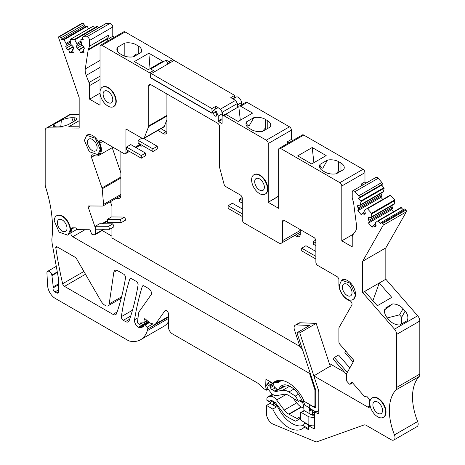 <?xml version="1.0" encoding="UTF-8"?>
<svg xmlns="http://www.w3.org/2000/svg" width="465" height="465" viewBox="0 0 465 465"><rect width="100%" height="100%" fill="white"/><g stroke="black" fill="none" stroke-linecap="round" stroke-linejoin="round"><path stroke-width="0.7" d="M212.081 112.908L211.889 108.56L215.748 106.328L220.503 109.077L222.317 112.21L222.317 116.058L221.84 111.519C220.096 108.31 218.352 107.305 216.609 108.496M100.027 92.366A11.195 6.463 60 0 1 102.347 87.24A11.195 6.463 60 0 1 110.978 90.239A11.195 6.463 60 0 1 115.866 101.51A11.195 6.463 60 0 1 113.547 106.636A11.195 6.463 60 0 1 104.916 103.637A11.195 6.463 60 0 1 100.027 92.366L100.027 46.43A2.732 1.575 -120 0 1 100.597 45.181A2.732 1.575 -120 0 1 101.963 45.32L149.602 72.825A1.093 0.634 -120 0 1 150.317 73.784A1.093 0.634 -120 0 1 150.149 74.662A1.093 0.634 -120 0 1 150.09 74.691L150.09 77.568L212.081 113.355L212.987 110.461L216.353 111.635L218.259 116.029L218.259 120.935L218.643 121.603L221.735 123.388A0.546 0.314 -120 0 0 222.119 123.167L222.119 116.918A2.732 1.575 -120 0 1 222.689 115.669L224.81 114.442A2.732 1.575 60 0 1 226.176 114.582L238.121 121.475L252.6 113.111L240.661 106.218L247.223 102.428L289.468 126.817A2.732 1.575 60 0 1 291.398 130.159L291.398 139.43L292.997 140.354M213.627 113.355A2.186 1.261 -120 0 0 214.58 115.553A2.186 1.261 -120 0 0 216.26 116.14A2.186 1.261 -120 0 0 216.713 115.14A2.186 1.261 -120 0 0 215.76 112.937A2.186 1.261 -120 0 0 214.074 112.356A2.186 1.261 -120 0 0 213.627 113.355A2.186 1.261 -120 0 0 214.58 115.553A2.186 1.261 -120 0 0 216.26 116.14A2.186 1.261 -120 0 0 216.713 115.14A2.186 1.261 -120 0 0 215.76 112.937A2.186 1.261 -120 0 0 214.074 112.356A2.186 1.261 -120 0 0 213.627 113.355M166.918 119.645L164.302 126.445A2.732 1.575 -120 0 1 163.849 126.997L143.766 138.593A2.732 1.575 -120 0 1 142.4 138.46L125.951 128.962L125.951 152.503A2.732 1.575 -120 0 1 125.387 153.752A2.732 1.575 -120 0 1 124.021 153.619L101.411 140.564A2.732 1.575 -120 0 0 100.045 140.43A2.732 1.575 -120 0 0 99.824 143.15L102.858 141.401M143.766 138.593A2.732 1.575 -120 0 0 144.214 138.041L148.62 126.608A2.732 1.575 -120 0 0 148.736 125.91L148.736 85.705A2.732 1.575 -120 0 1 149.306 84.456A2.732 1.575 -120 0 1 149.602 84.345A2.732 1.575 -120 0 1 150.672 84.589L217.585 123.219A2.732 1.575 -120 0 1 219.515 126.567L219.515 166.772A2.732 1.575 -120 0 0 219.631 167.603L224.054 184.175A2.651 1.529 -120 0 0 225.81 186.616L240.37 195.021A2.732 1.575 -120 0 1 242.3 198.363L242.3 219.678A2.732 1.575 -120 0 0 244.235 223.02L278.651 242.893A5.464 3.156 -120 0 0 281.383 243.166A5.464 3.156 -120 0 0 282.517 240.667L282.517 221.584L284.446 220.468A2.732 1.575 -120 0 0 283.08 220.329A2.732 1.575 -120 0 0 282.517 221.584M284.446 220.468L313.945 237.499A2.732 1.575 -120 0 1 315.875 240.841L315.875 262.155A2.732 1.575 -120 0 0 317.804 265.498L336.968 276.565A2.732 1.575 -120 0 1 338.904 279.907L338.904 284.685A12.288 7.097 -120 0 0 349.657 300.64A2.732 1.575 -120 0 1 351.621 302.546A2.732 1.575 -120 0 1 351.848 305.057L339.101 327.465A2.732 1.575 -120 0 0 338.904 328.337L338.904 341.798A2.732 1.575 -120 0 0 339.979 344.42L353.173 359.573A1.366 0.791 -120 0 1 353.609 361.317L346.541 373.744A1.366 0.791 -120 0 0 346.442 374.18L346.442 380.091A1.366 0.791 -120 0 0 346.977 381.399L349.058 383.788A1.366 0.791 -120 0 0 350.168 384.218A1.366 0.791 -120 0 0 350.348 384.026L351.645 382.271M314.555 427.829L313.393 428.498A1.639 0.947 -120 0 0 314.212 428.579A1.639 0.947 -120 0 0 314.555 427.829L314.555 411.775L317.642 413.559A1.639 0.947 -120 0 0 318.461 413.641A1.639 0.947 -120 0 0 318.798 412.891L318.798 392.646A8.463 4.888 -120 0 0 318.24 389.403L313.817 375.894L367.885 407.108A2.732 1.575 -120 0 0 369.251 407.247A2.732 1.575 -120 0 0 369.739 405.346A12.288 7.097 -120 0 1 369.495 401.086A2.732 1.575 -120 0 0 368.437 398.168L366.937 396.447A1.366 0.791 -120 0 0 365.827 396.017A1.366 0.791 -120 0 0 365.688 396.145L365.432 396.482A1.366 0.791 -120 0 1 365.292 396.61A1.366 0.791 -120 0 1 364.176 396.18L352.499 382.765A1.366 0.791 -120 0 0 351.389 382.335A1.366 0.791 -120 0 0 351.203 382.526M313.393 428.498L309.533 426.266A1.093 0.634 -120 0 0 308.987 426.213A1.093 0.634 -120 0 0 308.76 426.713L308.76 429.834L304.25 427.23L305.116 426.731M372.913 300.716L379.26 283.011L385.828 279.221L417.663 315.781A5.464 3.156 60 0 1 418.378 316.723A5.464 3.156 60 0 1 419.814 321.019L396.639 334.399L396.639 387.455A5.464 3.156 -120 0 1 395.953 389.937A51.888 29.958 -120 0 0 394.465 434.903A5.464 3.156 -120 0 1 393.872 439.983A5.464 3.156 -120 0 1 391.141 439.716L366.356 425.405A5.464 3.156 -120 0 0 363.926 424.998L317.089 441.75A5.464 3.156 -120 0 1 315.194 441.605L273.089 424.127A8.196 4.731 -120 0 1 266.486 413.693L266.486 405.428L272.786 409.066A27.307 15.769 -120 0 0 302.174 428.87A27.307 15.769 -120 0 0 304.25 427.23M396.639 334.399A5.464 3.156 -120 0 0 395.204 330.103A5.464 3.156 -120 0 0 394.489 329.162L362.654 292.601L362.654 261.284L383.172 225.223A1.366 0.791 -120 0 0 382.73 223.479L405.904 210.099A1.366 0.791 60 0 1 406.34 211.848L385.828 247.909L385.828 279.221M367.49 208.709L390.664 195.335L390.216 195.166L367.048 208.541A0.546 0.314 -120 0 1 367.49 208.709L371.506 213.325A0.546 0.314 -120 0 1 371.715 213.912L370.948 217.655L368.809 217.254L368.233 218.271L368.757 220.369L369.536 221.259L368.513 223.066L372.145 227.24L373.174 225.438L373.953 226.333L375.505 226.618L376.08 225.606L375.36 222.723L377.778 220.869A0.546 0.314 -120 0 1 378.225 221.038L380.405 223.543L380.916 222.636A1.366 0.791 -120 0 1 381.102 222.45A1.366 0.791 -120 0 1 382.213 222.88L382.73 223.479M353.371 234.145L341.798 240.824L352.226 246.845L352.226 237.208A6.556 3.784 -120 0 1 352.848 234.889L355.626 230.936A10.922 6.307 -120 0 0 356.562 225.583L353.673 203.391A5.464 3.156 -120 0 0 353.487 202.478L352.226 197.741L352.226 192.033A2.732 1.575 -120 0 1 352.79 190.784A2.732 1.575 -120 0 1 355.016 191.65L358.672 195.846A1.366 0.791 -120 0 1 359.108 197.59L358.591 198.497L360.776 200.996A0.546 0.314 -120 0 1 360.985 201.583L360.212 205.332L358.079 204.931L357.504 205.949L358.027 208.041L358.806 208.936L357.777 210.744L361.415 214.917L362.438 213.109L363.217 214.005L364.769 214.295L365.351 213.278L364.63 210.401L364.967 209.796L390.216 195.166L394.68 199.944L394.117 204.275L370.948 217.655M341.798 240.824L341.798 186.017A2.732 1.575 -120 0 0 339.869 182.669L363.037 169.295A2.732 1.575 60 0 1 364.973 172.637L364.973 181.908L366.571 182.832M278.651 196.067L268.206 202.304L278.651 208.332L278.651 149.561A2.732 1.575 -120 0 1 279.215 148.312A2.732 1.575 -120 0 1 280.581 148.445L339.869 182.669M268.224 202.089L268.224 143.54A2.732 1.575 -120 0 0 266.294 140.192L289.468 126.817M222.689 115.669A2.732 1.575 -120 0 1 224.054 115.808L266.294 140.192M100.027 92.384L100.027 105.206L89.6 99.184L89.6 85.583A6.556 3.784 -120 0 0 88.984 82.549L100.027 76.173M107.084 41.437L107.467 38.95A5.464 3.156 60 0 1 107.648 38.246L108.915 34.968L89.6 46.116L88.338 49.395A5.464 3.156 -120 0 0 88.158 50.098L85.264 68.954A10.922 6.307 -120 0 0 86.199 75.382L88.984 82.549M89.6 46.116L89.6 40.414A2.732 1.575 -120 0 0 86.816 36.805L109.99 23.424A2.732 1.575 60 0 1 112.774 27.034L112.774 36.305L114.373 37.229M82.863 38.432L80.974 39.519A0.546 0.314 -120 0 1 81.05 39.502L83.235 39.519L82.724 38.02A1.366 0.791 -120 0 1 82.904 36.845A1.366 0.791 -120 0 1 83.159 36.782L86.816 36.805M80.957 39.525A0.546 0.314 -120 0 0 80.84 39.845L81.613 44.483L83.747 46.547L84.328 48.232L83.799 49.72L83.02 49.714L84.049 52.708L80.416 52.685L83.444 50.935M93.395 26.081L70.227 39.461A0.546 0.314 -120 0 1 70.32 39.438L74.342 39.461A0.546 0.314 -120 0 1 74.784 39.81L77.202 44.454L76.481 46.5L77.056 48.186L78.608 49.685L79.387 49.691L80.416 52.685M70.221 39.461A0.546 0.314 -120 0 0 70.11 39.781L70.883 44.413L73.017 46.483L73.592 48.162L73.069 49.65L72.29 49.645L73.319 52.638L69.68 52.615L72.709 50.871M69.454 114.739A5.464 3.156 60 0 1 69.494 114.721A5.464 3.156 60 0 1 70.511 114.466L47.337 127.84L79.172 128.044L79.172 97.621L58.66 37.868A1.366 0.791 -120 0 1 58.84 36.694A1.366 0.791 -120 0 1 59.096 36.63L59.619 36.63A1.366 0.791 -120 0 1 60.909 37.886L61.427 39.38L63.606 39.391A0.546 0.314 -120 0 1 64.054 39.74L66.466 44.384L65.745 46.436L66.326 48.116L67.878 49.621L68.657 49.627L69.68 52.615M47.337 127.84A5.464 3.156 -120 0 0 46.32 128.096A5.464 3.156 -120 0 0 46.285 128.119A5.464 3.156 -120 0 0 45.186 130.595L45.186 184.872A5.464 3.156 -120 0 0 45.535 186.924A109.234 63.066 -120 0 1 52.22 235.435A109.234 63.066 -120 0 1 51.888 238.847A5.464 3.156 -120 0 0 51.859 239.37A27.307 15.769 -120 0 0 52.371 244.741L58.259 277.256A27.307 15.769 -120 0 1 58.689 280.604A2.732 1.575 -120 0 1 58.7 280.848L58.514 291.828A2.732 1.575 -120 0 1 57.951 293.031A2.732 1.575 -120 0 1 56.585 292.898L54.94 291.95A2.732 1.575 -120 0 1 53.132 287.899A2.732 1.575 -120 0 0 53.237 286.87L51.859 275.042A3.551 2.052 -120 0 0 47.657 271.322A3.551 2.052 -120 0 0 46.924 272.943L47.628 285.719A10.922 6.307 -120 0 0 55.329 298.46L127.695 340.241A10.922 6.307 -120 0 0 130.183 341.2A38.235 22.076 -120 0 0 140.593 339.729A38.235 22.076 -120 0 0 147.329 330.667A54.62 31.533 -120 0 0 147.812 328.964A1.366 0.791 -120 0 0 147.126 327.221L144.877 325.221A1.366 0.791 -120 0 0 143.941 324.971A1.366 0.791 -120 0 0 143.662 325.599L143.662 326.267A1.093 0.634 -120 0 1 143.435 326.767A1.093 0.634 -120 0 1 143.365 326.796L140.267 327.802A2.732 1.575 -120 0 1 139.076 327.587L138.361 327.174A5.464 3.156 -120 0 1 134.554 319.781A360.91 208.372 -120 0 1 142.284 286.463A2.732 1.575 -120 0 1 142.767 285.818A2.732 1.575 -120 0 1 144.133 285.958L148.783 288.643A3.825 2.209 -120 0 1 151.125 294.676L139.273 311.533A8.196 4.731 -120 0 0 138.547 313.584L137.501 322.146A1.093 0.634 -120 0 0 138.262 323.594L139.424 324.268A1.093 0.634 -120 0 0 139.971 324.32A1.093 0.634 -120 0 0 140.197 323.82L140.197 323.594A1.366 0.791 -120 0 1 140.477 322.972A1.366 0.791 -120 0 1 140.709 322.908L143.644 322.809A1.093 0.634 -120 0 0 143.83 322.757A1.093 0.634 -120 0 0 144.057 322.257L144.057 319.583A1.639 0.947 -120 0 1 144.4 318.833A1.639 0.947 -120 0 1 145.516 319.13L149.445 322.617A2.732 1.575 -120 0 0 150.445 323.192L154.479 324.274A2.732 1.575 -120 0 0 155.345 324.198A2.732 1.575 -120 0 0 155.647 323.913L164.877 310.789A2.732 1.575 -120 0 1 165.18 310.504A2.732 1.575 -120 0 1 167.29 311.236A2.732 1.575 -120 0 1 168.481 313.985L168.481 327.127A5.464 3.156 -120 0 0 172.341 333.812L257.226 382.823A5.464 3.156 -120 0 1 258.366 383.677L262.911 387.915A7.899 4.563 -120 0 0 264.55 389.147L266.247 390.129A0.546 0.314 -120 0 0 266.561 389.606L267.985 388.781M315.712 405.782L314.375 406.555A2.732 1.575 -120 0 1 313.009 406.422L304.25 401.365A27.307 15.769 -120 0 0 274.862 381.562A27.307 15.769 -120 0 0 272.786 383.201L265.939 379.248L265.695 385.997A6.556 3.784 -120 0 0 266.561 389.606M314.375 406.555A2.732 1.575 -120 0 0 314.939 405.306L314.939 390.216A1.912 1.104 -120 0 0 314.811 389.484L309.556 373.436L310.172 373.081M104.451 229.251L95.034 234.691A1.366 0.791 -120 0 1 94.779 234.755L92.704 234.738A1.366 0.791 -120 0 1 91.413 233.488L90.559 230.995A1.366 0.791 -120 0 0 89.263 229.745L77.545 229.669A1.366 0.791 -120 0 1 76.394 228.751A1.366 0.791 -120 0 0 75.249 227.838L72.29 227.815A2.732 1.575 -120 0 0 71.784 227.943A2.732 1.575 -120 0 0 71.226 229.39A12.288 7.097 -120 0 1 70.93 232.826A2.732 1.575 -120 0 0 72.784 236.737L309.556 373.436M95.034 234.691A1.366 0.791 -120 0 0 95.319 234.064L95.325 228.164A1.366 0.791 -120 0 0 95.22 227.606L95.802 227.275A1.366 0.791 60 0 1 95.9 227.827L95.9 229.199L109.682 229.286L113.931 226.833L112.902 223.839L99.684 223.758L95.435 226.211L108.653 226.292L109.682 229.286M99.824 143.15A12.288 7.097 -120 0 1 98.836 155.409A12.288 7.097 -120 0 1 93.099 155.025A2.732 1.575 -120 0 0 91.826 154.944A2.732 1.575 -120 0 0 91.46 157.298L101.992 187.965A2.732 1.575 -120 0 1 102.184 188.819L103.596 204.42A2.732 1.575 -120 0 1 103.044 205.925A2.732 1.575 -120 0 1 102.533 206.053L88.652 205.966A1.366 0.791 -120 0 0 88.402 206.03A1.366 0.791 -120 0 0 88.216 207.204L95.22 227.606M55.794 247.688A360.48 208.122 -120 0 0 62.641 283.737A2.732 1.575 -120 0 0 64.49 286.382L112.966 314.369A5.464 3.156 -120 0 0 115.698 314.642A5.464 3.156 -120 0 0 116.634 313.439A339.531 196.032 -120 0 0 125.515 277.843A2.732 1.575 -120 0 0 123.614 274.135L117.639 270.688A5.464 3.156 -120 0 0 114.907 270.415A5.464 3.156 -120 0 0 113.82 272.257L109.188 303.953A5.464 3.156 -120 0 1 108.107 305.796A5.464 3.156 -120 0 1 105.375 305.528L105.044 305.336A8.196 4.731 -120 0 1 100.952 301.012L76.539 258.732A2.732 1.575 -120 0 0 75.173 257.29L56.933 246.764A1.639 0.947 -120 0 0 56.114 246.683A1.639 0.947 -120 0 0 55.794 247.688L57.166 246.898M113.733 106.514A11.195 6.463 -120 0 0 113.931 106.409A11.195 6.463 -120 0 0 116.25 101.283A11.195 6.463 -120 0 0 111.362 90.018A11.195 6.463 -120 0 0 102.736 87.019A11.195 6.463 -120 0 0 102.544 87.135M265.323 194.033A11.195 6.463 -120 0 0 265.521 193.928A11.195 6.463 -120 0 0 267.84 188.802A11.195 6.463 -120 0 0 262.952 177.537A11.195 6.463 -120 0 0 254.32 174.538A11.195 6.463 -120 0 0 254.134 174.654M123.295 320.304L125.521 321.588A5.464 3.156 -120 0 0 128.253 321.861A5.464 3.156 -120 0 0 129.183 320.658A339.531 196.032 -120 0 0 138.07 285.062A2.732 1.575 -120 0 0 136.164 281.354L131.578 278.709A2.732 1.575 -120 0 0 130.212 278.576A2.732 1.575 -120 0 0 129.735 279.215A360.91 208.372 -120 0 0 121.382 316.636A2.732 1.575 -120 0 0 123.295 320.304L130.735 316.008M97.906 154.688L98.289 154.461A11.195 6.463 -120 0 0 100.609 149.341A11.195 6.463 -120 0 0 95.72 138.07A11.195 6.463 -120 0 0 87.095 135.071L86.705 135.292M383.503 417.239A11.195 6.463 -120 0 0 383.701 417.134A11.195 6.463 -120 0 0 386.02 412.007A11.195 6.463 -120 0 0 381.131 400.737A11.195 6.463 -120 0 0 372.506 397.738A11.195 6.463 -120 0 0 372.314 397.854M352.993 299.507A11.195 6.463 -120 0 0 353.191 299.396A11.195 6.463 -120 0 0 355.51 294.275A11.195 6.463 -120 0 0 350.622 283.005A11.195 6.463 -120 0 0 341.99 280.006L341.606 280.226L350.232 283.226L355.121 294.496A11.195 6.463 60 0 1 352.801 299.623A11.195 6.463 60 0 1 344.176 296.624A11.195 6.463 60 0 1 339.287 285.353L341.606 280.232M67.78 235.18L59.154 232.18L54.266 220.916A11.195 6.463 60 0 1 56.585 215.789A11.195 6.463 60 0 1 65.21 218.788A11.195 6.463 60 0 1 70.099 230.059L68.163 234.959A11.195 6.463 -120 0 0 70.482 229.832A11.195 6.463 -120 0 0 65.6 218.567A11.195 6.463 -120 0 0 56.968 215.568A11.195 6.463 -120 0 0 56.777 215.684M70.511 114.466L79.172 114.518M58.84 36.694L82.014 23.314A1.366 0.791 60 0 1 82.27 23.25L82.787 23.256A1.366 0.791 60 0 1 84.084 24.506L84.595 25.999L87.222 26.36L88.629 28.836M70.32 39.438L93.488 26.057L93.285 26.4L93.488 26.057L97.511 26.081L98.696 27.726M82.904 36.845L106.078 23.465A1.366 0.791 60 0 1 106.328 23.401L109.99 23.424M100.597 45.181L123.766 31.806A2.732 1.575 60 0 1 125.132 31.94L172.777 59.444A1.093 0.634 60 0 1 173.55 60.764M233.006 98.9L236.156 97.08A4.371 2.523 60 0 1 239.522 98.255A4.371 2.523 60 0 1 241.434 102.649L241.434 104.846M225.595 114.349L238.818 106.718A2.732 1.575 60 0 1 239.295 106.084L245.857 102.294A2.732 1.575 60 0 1 247.223 102.428M279.215 148.312L302.39 134.931A2.732 1.575 60 0 1 303.755 135.065L363.037 169.295M352.79 190.784L375.964 177.409A2.732 1.575 60 0 1 378.19 178.269L381.841 182.466A1.366 0.791 60 0 1 382.276 184.216L381.765 185.117L384.16 188.209L383.387 191.952L360.212 205.332M380.882 193.399L381.98 195.562L380.951 197.363L382.776 199.462M391.611 205.722L392.71 207.884L391.681 209.686L393.506 211.784M378.225 221.038L401.394 207.657L400.946 207.489L377.778 220.863L400.946 207.489L403.178 209.703M404.091 209.262A1.366 0.791 60 0 1 404.271 209.07A1.366 0.791 60 0 1 405.381 209.5L405.904 210.099M396.639 387.455L419.814 374.075L419.814 321.019M419.814 374.075A5.464 3.156 60 0 1 419.128 376.557A51.888 29.958 60 0 0 417.634 421.523A5.464 3.156 60 0 1 417.041 426.603L393.872 439.983M168.481 321.745A38.235 22.076 60 0 1 163.767 326.349L140.593 339.729M211.889 108.56L151.323 73.592L174.108 60.438L234.674 95.406L230.809 97.633L235.569 100.382L237.377 103.515L237.377 107.549L237.377 104.991L241.434 102.649M150.09 77.568L150.48 77.341M111.926 236.144L102.219 230.541M330.29 366.118L313.817 375.894M314.555 411.775L315.177 411.415M277.285 406.468L272.786 409.066M266.486 405.428L270.153 403.312L275.367 406.323L276.582 405.62M364.775 291.375L379.26 283.011L391.786 297.391L377.301 305.755L364.775 291.375L362.654 292.601M405.154 311.079A11.195 8.661 29.6 0 1 407.224 320.687L399.766 324.994A11.195 8.661 29.6 0 1 389.321 320.222L387.24 317.839A11.195 8.661 29.6 0 1 385.171 308.231L392.629 303.924A11.195 8.661 29.6 0 1 403.074 308.696L405.154 311.079L401.65 317.246L401.684 323.884M362.654 261.284L385.828 247.909M373.953 226.333L375.97 225.165M373.174 225.438L375.679 223.991M368.513 223.066L391.681 209.686M369.536 221.259L392.71 207.884M368.757 220.369L391.931 206.989M368.233 218.271L369.704 217.422M371.285 217.05L394.46 203.676M363.217 214.005L365.24 212.842M362.438 213.109L364.944 211.668M357.777 210.744L380.951 197.363M358.806 208.936L381.98 195.562M358.027 208.041L381.201 194.666M357.504 205.949L358.974 205.1M360.555 204.728L383.73 191.347M358.591 198.497L381.765 185.117M361.107 185.983L361.107 184.14L364.973 181.908M326.174 155.589L311.69 163.953L297.722 155.885L312.207 147.527L326.174 155.589M336.317 173.776L343.775 169.475A11.195 6.463 0 0 0 344.257 167.592A11.195 6.463 0 0 0 340.979 163.023L338.66 161.686A11.195 6.463 0 0 0 327.488 160.07L320.03 164.378A11.195 6.463 0 0 0 319.548 166.255A11.195 6.463 0 0 0 322.826 170.829L325.145 172.166A11.195 6.463 0 0 0 336.317 173.776M268.206 202.304L278.651 196.271M287.533 143.505L287.533 141.662L291.398 139.43M253.919 117.593L246.456 121.9A11.195 6.463 0 0 0 245.973 123.777A11.195 6.463 0 0 0 249.089 128.253A11.195 6.463 0 0 0 249.252 128.352L251.571 129.689A11.195 6.463 0 0 0 262.742 131.304L270.2 126.997A11.195 6.463 0 0 0 270.688 125.114A11.195 6.463 0 0 0 267.404 120.545L265.091 119.209A11.195 6.463 0 0 0 253.919 117.593L249.252 125.672C247.409 125.602 246.473 124.341 246.456 121.9M239.295 106.084A2.732 1.575 60 0 1 240.661 106.218M150.201 74.627L151.131 74.086M169.684 62.99A1.093 0.634 60 0 0 168.911 61.676L166.162 60.084L150.712 69.006L153.467 70.593A1.093 0.634 60 0 1 154.235 71.912M148.352 69.651L134.385 61.583L148.87 53.225L162.837 61.287L148.352 69.651M124.823 43.059A11.195 6.463 0 0 1 135.995 44.675L138.308 46.012A11.195 6.463 0 0 1 141.593 50.586A11.195 6.463 0 0 1 141.104 52.464L133.647 56.771A11.195 6.463 0 0 1 122.475 55.155L120.162 53.818A11.195 6.463 0 0 1 116.878 49.244A11.195 6.463 0 0 1 117.36 47.366L124.823 43.059L124.823 56.189M89.6 99.184L100.027 93.169M108.915 34.968L108.915 38.537L112.774 36.305M81.05 39.502L82.869 38.456M83.02 49.714L84.002 49.151M79.387 49.691L83.927 47.07M78.608 49.685L83.799 46.692M77.056 48.186L82.305 45.152M76.481 46.5L81.346 43.693M77.202 44.454L81.119 42.193M76.859 43.46L80.986 41.071M74.342 39.461L97.511 26.081M72.29 49.645L73.272 49.081M68.657 49.627L73.197 47.006M67.878 49.621L73.063 46.622M66.326 48.116L71.575 45.088M65.745 46.436L70.61 43.623M66.466 44.384L70.389 42.123M66.123 43.39L70.256 41.007M63.606 39.391L86.781 26.017M61.427 39.38L84.595 25.999M79.172 120.731L68.773 126.736L79.172 126.806M73.894 117.755L71.819 117.738A11.195 2.93 -19 0 0 61.368 120.115L53.911 124.422A11.195 2.93 -19 0 0 53.312 125.945A11.195 2.93 -19 0 0 55.986 126.881L58.061 126.893A11.195 2.93 -19 0 0 68.512 124.515L75.969 120.208A11.195 2.93 -19 0 0 76.568 118.685A11.195 2.93 -19 0 0 73.894 117.755L74.941 120.801M57.393 272.461L51.97 275.594M265.695 385.886L266.869 385.206M272.786 383.201L277.32 380.585M107.026 219.521L108.049 222.514L107.386 220.584L107.485 222.508L121.266 222.596L125.707 220.032L124.678 217.039L111.466 216.957L107.026 219.521L120.237 219.602L121.266 222.596M110.385 201.682L111.926 206.164M95.802 227.275L95.435 226.211M112.222 147.678L120.883 172.899M251.617 179.885A11.195 6.463 -120 0 0 256.506 191.15A11.195 6.463 -120 0 0 265.131 194.155A11.195 6.463 -120 0 0 267.451 189.028A11.195 6.463 -120 0 0 262.562 177.758A11.195 6.463 -120 0 0 253.937 174.759A11.195 6.463 -120 0 0 251.617 179.885M100.225 149.561L97.9 154.682L89.274 151.689L84.386 140.418L86.711 135.298L95.337 138.291L100.225 149.561M369.797 403.085A11.195 6.463 60 0 1 372.116 397.959A11.195 6.463 60 0 1 380.748 400.958A11.195 6.463 60 0 1 385.63 412.228A11.195 6.463 60 0 1 383.311 417.355A11.195 6.463 60 0 1 374.685 414.356A11.195 6.463 60 0 1 369.797 403.085M108.915 38.537L110.513 39.455M289.131 142.586L287.533 141.662M361.107 184.14L362.706 185.064M302.68 402.69L299.797 401.022A2.732 1.575 60 0 1 299.512 400.836M384.654 309.835L392.629 303.924M403.074 308.696L399.569 314.857L387.304 317.909M372.581 300.338L373.395 299.873M313.887 162.68L312.207 147.527M320.03 164.378C320.048 166.819 320.978 168.074 322.826 168.15L327.488 160.07M338.66 161.686L338.66 170.818L336.061 173.823M240.318 120.208L238.818 106.718M262.487 131.345L265.091 128.34A11.201 6.463 0 0 1 265.259 128.439L265.259 119.307M267.236 128.706L267.236 120.447M166.162 60.084L167.923 64.007M148.87 53.225L150.032 68.681M117.36 47.366L117.36 51.127M135.995 44.675L135.995 53.812L133.391 56.811M61.368 120.115L60.764 126.666M55.382 126.858L53.911 124.422M277.867 380.469L277.849 381.021M282.848 385.578A1.639 0.947 60 0 1 283.487 386.427L288.393 385.584M103.712 97.162A6.83 3.941 60 0 1 104.532 91.024A6.83 3.941 60 0 1 112.181 96.708A6.83 3.941 60 0 1 111.362 102.852A6.83 3.941 60 0 1 103.712 97.162M264.364 187.244A6.83 3.941 60 0 1 262.946 190.371A6.83 3.941 60 0 1 257.686 188.54A6.83 3.941 60 0 1 254.71 181.67A6.83 3.941 60 0 1 256.122 178.543A6.83 3.941 60 0 1 261.382 180.374A6.83 3.941 60 0 1 264.364 187.244M88.071 145.214A6.83 3.941 60 0 1 88.891 139.076A6.83 3.941 60 0 1 96.54 144.76A6.83 3.941 60 0 1 95.72 150.904A6.83 3.941 60 0 1 88.071 145.214M373.476 407.886A6.83 3.941 60 0 1 374.302 401.743A6.83 3.941 60 0 1 381.951 407.433A6.83 3.941 60 0 1 381.131 413.571A6.83 3.941 60 0 1 373.476 407.886M342.967 290.148A6.83 3.941 60 0 1 343.792 284.01A6.83 3.941 60 0 1 351.441 289.695A6.83 3.941 60 0 1 350.616 295.839A6.83 3.941 60 0 1 342.967 290.148M57.945 225.711A6.83 3.941 60 0 1 58.77 219.573A6.83 3.941 60 0 1 66.419 225.258A6.83 3.941 60 0 1 65.594 231.396A6.83 3.941 60 0 1 57.945 225.711M111.926 200.799L111.926 216.957M111.926 227.99L111.926 237.929L300.227 346.64M120.795 196.544L119.331 196.521M166.889 132.048A5.162 2.982 -120 0 1 166.144 131.653L160.966 128.666M300.21 234.796A5.162 2.982 -120 0 1 299.466 234.401L298.013 233.564M309.155 404.201A2.732 1.575 0 0 0 309.806 404.794L314.555 407.538A1.639 0.947 -120 0 0 315.375 407.619A1.639 0.947 -120 0 0 315.712 406.869L315.712 390.49A2.732 1.575 -120 0 0 315.532 389.443L296.966 332.76L299.768 332.87L316.183 323.39L329.29 363.421L344.612 372.267M300.239 229.588L300.239 234.465A5.162 2.982 -120 0 1 299.175 236.575A5.162 2.982 -120 0 1 296.379 236.185L294.926 235.348M166.918 93.971L166.918 131.206A5.162 2.982 -120 0 1 165.86 133.827A5.162 2.982 -120 0 1 163.058 133.438L157.879 130.45M139.494 145.609L139.744 145.754A5.162 2.982 -120 0 0 142.104 145.894A5.162 2.982 -120 0 0 142.511 145.568M120.883 151.805L120.883 195.562A5.4 3.121 -120 0 1 119.767 198.125A5.4 3.121 -120 0 1 119.145 198.346L116.244 198.305M119.145 198.346L120.266 197.701M139.744 145.754L141.296 144.859M166.144 131.653L163.058 133.438M299.466 234.401L296.379 236.185M120.237 219.602L124.678 217.039M108.653 226.292L112.902 223.839M157.304 146.301L152.863 148.864L152.863 151.544L157.304 148.974L157.304 146.301L143.859 138.541M152.863 151.544L138.117 143.028L138.117 140.354L141.901 138.169M152.863 148.864L138.117 140.354M145.528 153.101L130.781 144.586L126.532 147.039L126.532 149.718L141.279 158.228L145.528 155.775L145.528 153.101L141.279 155.554L141.279 158.228M126.532 147.039L141.279 155.554M242.3 203.176L239.725 201.688L239.725 199.014L242.195 197.584M242.3 200.502L239.725 199.014M242.3 208.977L232.384 203.252L228.135 205.704L228.135 208.378L242.3 216.556M242.3 213.883L228.135 205.704M315.875 245.654L313.294 244.166L313.294 241.492L315.77 240.062M315.875 242.98L313.294 241.492M315.875 251.455L305.958 245.723L301.709 248.176L301.709 250.856L315.875 259.034M315.875 256.36L301.709 248.176M349.837 367.954L338.584 355.027L334.335 357.48L333.306 359.288L346.442 374.372M334.335 357.48L347.314 372.389M345.762 351.063L344.891 352.598L353.168 362.101M299.878 400.627L302.494 402.138M329.429 363.502L330.359 366.344M314.555 425.708A5.737 3.313 180 0 1 308.859 424.876L301.326 420.523A1.093 0.634 60 0 1 300.553 419.186L300.553 412.943A1.093 0.634 60 0 1 300.779 412.443A1.093 0.634 60 0 1 301.326 412.496L304.412 410.717L312.137 415.175L313.683 415.175L314.555 414.67M296.966 332.76L309.614 325.454L296.315 324.936L300.082 322.762A5.464 3.156 -120 0 0 298.983 323.018L295.217 325.192A5.464 3.156 60 0 1 296.315 324.936M299.768 332.87L313.852 375.877M303.645 400.086L302.936 400.499A24.947 14.403 60 0 1 304.86 405.172L309.08 407.607A2.732 1.575 0 0 0 309.806 408.363L314.555 411.107A6.01 3.47 -120 0 0 317.554 411.403A6.01 3.47 -120 0 0 318.798 408.694M269.962 381.567A1.093 0.605 122 0 1 269.624 381.846L267.695 382.962A1.093 0.605 122 0 0 266.893 384.282L266.869 384.817A5.464 3.156 60 0 0 268.665 389.804L270.357 392.024A8.196 4.731 60 0 0 276.611 395.593L284.22 394.291A10.922 6.307 60 0 1 288.736 395.471L298.425 401.458L301.518 399.673A19.117 11.038 -120 0 0 298.437 394.25L295.351 396.035L288.87 391.983L293.874 389.095M309.056 424.981L308.661 425.208L308.76 428.718M305.243 422.79L304.86 423.011A24.947 14.403 60 0 1 302.936 425.469L308.661 428.776M302.936 400.499L304.18 401.214M308.859 424.876L308.859 416.843L301.326 412.496M308.859 416.843L314.555 417.675M293.194 398.255L296.676 402.876A10.922 6.307 60 0 0 301.192 406.91L303.866 408.322M286.271 394.396L276.611 399.976L284.22 410.066A10.922 6.307 -120 0 0 288.736 414.1L297.077 418.517L300.553 416.506M304.86 423.011L308.661 425.208M297.077 418.517L298.425 419.296L300.553 418.07M300.779 412.443L303.866 410.659A1.093 0.634 60 0 1 304.412 410.717M316.183 323.39L300.082 322.762M302.273 348.953A5.464 3.156 60 0 1 299.344 344.739L294.444 329.79A5.464 3.156 60 0 1 295.217 325.192M309.08 404.155L309.08 407.607M298.425 401.458A19.117 11.038 -120 0 0 295.351 396.035M273.943 385.648L270.316 387.74L272.013 389.961L272.321 389.577A3.005 1.732 60 0 0 274.612 390.885L274.931 391.629L282.54 390.327A15.293 8.829 60 0 1 288.87 391.983M270.316 387.74A1.093 0.634 60 0 1 269.956 386.746L269.979 386.206A1.093 0.605 122 0 1 270.781 384.892L272.711 383.776A1.093 0.605 122 0 0 273.449 382.817M298.425 419.296A19.117 11.038 60 0 1 296.891 420.529A19.117 11.038 60 0 1 295.345 421.168L288.87 417.739A15.293 8.829 -120 0 1 282.54 412.089L274.931 401.998L274.612 402.376A3.005 1.732 60 0 0 272.321 401.039L272.013 400.295L270.316 400.557A1.093 0.634 -120 0 0 270.182 400.603A1.093 0.634 -120 0 0 269.956 401.138L269.979 401.702A1.093 0.657 -62.1 0 0 270.241 402.219L267.154 400.58A1.093 0.657 -62.1 0 1 266.893 400.063L269.979 401.702M281.651 387.583L281.691 388.118L285.103 386.148M280.825 388.263L281.691 388.118M274.612 390.885L277.704 389.1L278.018 389.844L274.931 391.629M272.723 401.045A1.093 0.657 -62.1 0 0 272.711 401.051L270.781 402.161A1.093 0.657 -62.1 0 1 270.241 402.219M273.496 401.336A1.093 0.657 -62.1 0 1 273.519 401.51L272.682 401.068M273.647 405.329L273.519 401.51M272.63 394.297L268.665 396.587A5.464 3.156 -120 0 0 267.997 396.819A5.464 3.156 -120 0 0 266.869 399.505L266.893 400.063M270.514 402.26L270.554 403.544M268.665 396.587L270.357 396.325L273.193 394.692M276.611 399.976A8.196 4.731 -120 0 0 270.357 396.325M277.704 389.1A3.005 1.732 -120 0 1 275.414 387.793L272.321 389.577M275.03 402.132L274.612 402.376M283.342 385.02A19.664 11.352 -120 0 0 281.749 387.392L279.047 388.955A3.825 2.209 -120 0 1 278.459 389.629A3.825 2.209 -120 0 1 277.994 389.792M278.459 389.629L281.162 388.072A3.825 2.209 -120 0 0 281.749 387.392M280.569 380.998A13.654 7.882 -120 0 1 279.761 381.224A2.732 1.575 -120 0 1 278.843 381.062A13.38 7.725 -120 0 1 278.146 381.027A4.098 2.366 -120 0 0 277.204 381.213L274.501 382.771A4.098 2.366 -120 0 0 273.769 383.77A2.732 1.575 -120 0 1 273.85 384.59A3.825 2.209 -120 0 0 275.024 388.013M312.16 415.187A24.947 14.403 -120 0 0 312.213 414.861A2.732 1.575 -120 0 1 312.515 414.152A24.854 14.345 -120 0 0 312.631 411.891A24.854 14.345 -120 0 0 312.556 409.95M273.809 401.551A4.098 2.366 -120 0 0 275.443 404.492A13.38 7.725 -120 0 1 276.14 405.271A2.732 1.575 -120 0 1 277.059 406.16A13.654 7.882 -120 0 1 278.93 409.113A24.947 14.403 -120 0 0 302.948 425.475M309.923 413.897A24.854 14.345 -120 0 0 309.928 413.449A24.854 14.345 -120 0 0 309.812 411.054A2.732 1.575 -120 0 1 309.51 409.991A24.947 14.403 -120 0 0 309.126 407.718M282.412 380.539A24.947 14.403 -120 0 0 279.616 381.55A24.947 14.403 -120 0 0 278.924 381.992A13.654 7.882 -120 0 1 278.547 382.236A13.654 7.882 -120 0 1 277.059 382.782A2.732 1.575 -120 0 1 276.14 382.619A13.38 7.725 -120 0 1 275.443 382.59A4.098 2.366 -120 0 0 274.501 382.771M298.437 394.25A19.117 11.038 -120 0 0 287.986 385.427A16.385 9.463 -120 0 0 281.883 385.607A16.385 9.463 -120 0 0 280.953 386.281A19.664 11.352 -120 0 0 279.047 388.955M303.93 410.63A19.117 11.038 -120 0 0 303.941 409.996A19.117 11.038 -120 0 0 301.518 399.673M298.437 419.384A19.117 11.038 -120 0 0 299.983 418.744A19.117 11.038 -120 0 0 300.553 418.372M278.843 381.062L276.14 382.619M312.137 409.712L309.812 411.054M312.515 414.152L311.44 414.768M215.748 106.328L215.748 108.868M235.569 100.382L220.503 109.077M151.323 73.592L150.48 75.783L150.48 77.568L211.889 113.018M237.377 103.515L222.317 112.21M234.674 95.406L234.674 97.941M218.643 121.603L222.119 119.598M221.735 123.388L222.119 123.167M218.259 116.029L222.317 113.687M218.259 120.935L222.119 118.703M140.244 144.255L135.222 147.155M128.654 150.945L125.951 152.503M164.302 126.445L144.214 138.041M166.918 116.041L148.62 126.608M166.918 115.413L148.736 125.91M150.672 84.589L148.736 85.705M282.517 240.667L300.239 230.431M352.511 382.782L350.348 384.026M365.432 396.482L366.286 395.988M365.688 396.145L366.007 395.959M367.885 407.108L369.815 405.997M84.944 229.716L72.784 236.737M318.798 412.891L317.642 413.559M309.533 426.266L310.707 425.591M394.465 434.903L417.634 421.523M395.953 389.937L419.128 376.557M417.663 315.781L394.489 329.162M383.172 225.223L406.34 211.848M382.213 222.88L405.381 209.5M371.715 213.912L394.89 200.531M371.506 213.325L394.68 199.944M360.985 201.583L384.16 188.209M360.776 200.996L383.945 187.622M359.108 197.59L382.276 184.216M358.672 195.846L381.841 182.466M355.016 191.65L378.19 178.269M341.798 186.017L364.973 172.637M280.581 148.445L303.755 135.065M268.224 143.54L291.398 130.159M224.054 115.808L226.176 114.582M149.602 72.825L153.467 70.593M168.911 61.676L172.777 59.444M101.963 45.32L125.132 31.94M89.6 85.583L100.027 79.562M86.199 75.382L100.027 67.402M85.264 68.954L100.027 60.433M88.158 50.098L107.467 38.95M88.338 49.395L107.648 38.246M89.6 40.414L112.774 27.034M83.159 36.782L106.328 23.401M74.784 39.81L97.958 26.429M64.054 39.74L87.222 26.36M60.909 37.886L84.084 24.506M59.619 36.63L82.787 23.256M59.096 36.63L82.27 23.25M58.514 291.782L56.585 292.898M58.549 289.869L54.94 291.95M58.631 284.719L53.132 287.899M58.648 283.743L53.237 286.87M57.288 271.909L51.859 275.042M168.481 318.461L147.329 330.667M168.481 317.037L147.812 328.964M152.939 323.861L147.126 327.221M149.422 322.594L144.877 325.221M143.662 325.843L140.267 327.802M148.754 322.001L139.076 327.587M148.19 321.501L138.361 327.174M138.035 317.769L134.554 319.781M143.563 285.725L142.284 286.463M141.842 322.867L140.197 323.82M141.43 322.884L140.197 323.594M147.074 320.513L144.057 322.257M145.214 318.914L144.057 319.583M168.481 316.508L155.647 323.913M165.581 310.382L164.877 310.789M265.695 385.997L266.875 385.311M315.712 404.858L314.939 405.306M314.939 390.216L315.63 389.815M314.811 389.484L315.427 389.129M70.93 232.826L76.894 229.379M71.226 229.39L73.935 227.827M103.66 229.245L95.319 234.064M102.916 223.775L107.491 221.137M95.325 228.164L95.9 227.827M88.216 207.204L90.35 205.972M107.386 220.584L101.87 223.77M103.596 204.42L120.883 194.44M102.184 188.819L120.883 178.019M101.992 187.965L120.883 177.06M94.407 155.595L91.46 157.298M83.892 271.467L62.641 283.737M121.597 296.792L109.188 303.953M117.041 270.398L113.82 272.257M117.139 311.963L112.966 314.369M85.496 274.251L64.49 286.382M129.689 319.182L125.521 321.588M132.478 310.231L121.382 316.636M131.014 278.477L129.735 279.215M399.569 314.857L401.65 317.246M340.979 171.085L340.979 163.023M338.66 170.818L340.055 171.62M265.259 128.439L266.48 129.148M137.384 54.614L135.995 53.812M138.308 46.012L138.308 54.08M71.819 117.738L73.214 121.801M300.181 400.801L299.797 401.022M312.625 412.223L314.555 413.333M314.166 414.896L312.532 413.955M314.555 407.538L315.712 406.869M289.079 414.28L301.535 407.09M309.806 404.794L309.806 408.363M266.893 384.282L269.979 386.206M269.956 386.746L273.85 384.497M281.703 387.915L284.609 386.235M289.707 386.188L282.54 390.327M271.205 400.417L269.956 401.138M284.22 410.066L296.676 402.876M301.192 406.91L288.736 414.1M267.695 382.962L270.781 384.892M269.624 381.846L272.711 383.776M282.929 385.136L280.953 386.281M278.146 381.027L275.443 382.59M279.761 381.224L277.059 382.782M311.068 409.09L309.51 409.991M312.213 414.861L311.905 415.042M225.554 114.338L237.377 107.514M212.982 110.461L217.039 108.118M281.383 243.166L300.239 232.279M352.563 382.835L350.168 384.218M365.292 396.61L366.339 396.006M310.271 425.469L308.987 426.213M381.102 222.45L404.271 209.07M150.149 74.662L151.131 74.098M69.494 114.721L46.32 128.096M56.282 266.34L47.657 271.322M148.881 322.117L143.941 324.971M142.517 322.85L139.971 324.32M147.329 320.74L143.83 322.757M168.481 316.613L155.345 324.198M266.521 390.152L268.224 389.17M103.044 205.925L120.883 195.626M98.836 155.409L112.978 147.242M141.04 144.714L136.018 147.614M129.456 151.404L125.387 153.752M121.237 298.216L108.107 305.796M113.547 106.636L113.931 106.409M102.347 87.24L102.736 87.019M265.521 193.928L265.131 194.155M254.32 174.538L253.937 174.759M372.116 397.959L372.506 397.738M383.311 417.355L383.701 417.134M352.801 299.623L353.191 299.396M56.585 215.789L56.968 215.568M318.798 410.682L317.554 411.403M272.513 394.215L267.997 396.819M299.983 418.744L296.891 420.529M281.598 380.405L279.616 381.55"/></g></svg>

